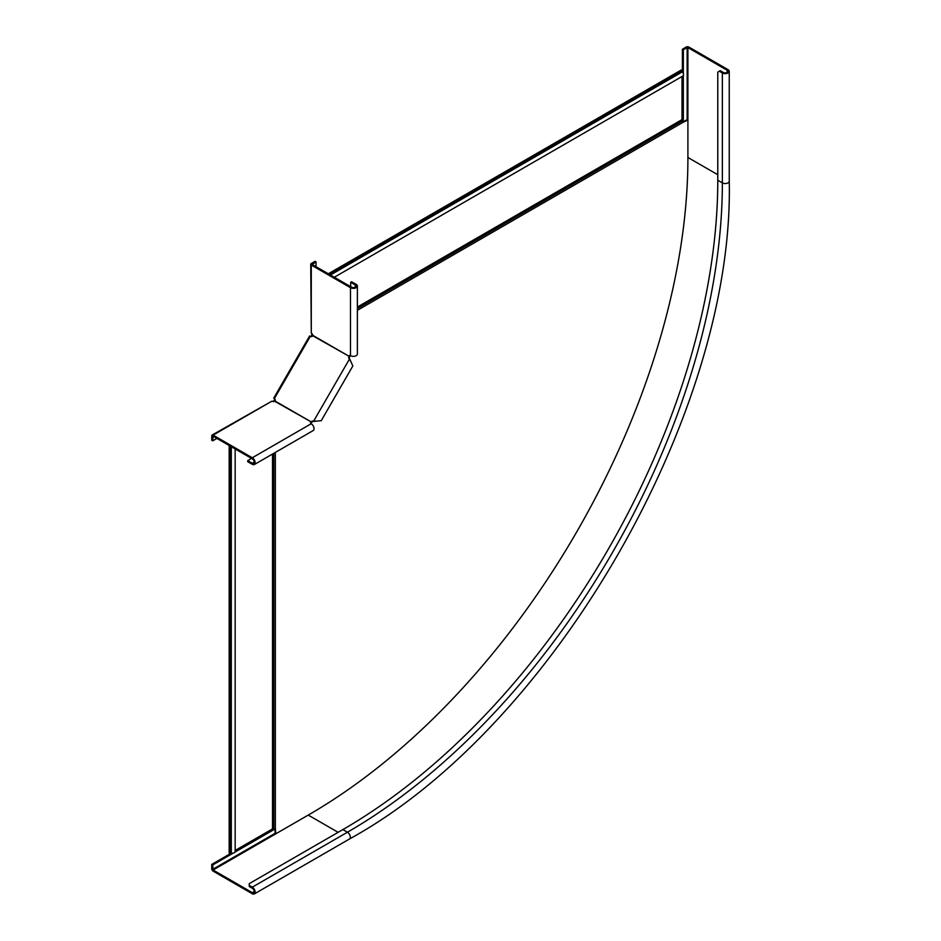 <?xml version="1.0" encoding="UTF-8"?>
<svg xmlns="http://www.w3.org/2000/svg" width="941" height="941" viewBox="0 0 941 941"><rect width="100%" height="100%" fill="white"/><g stroke="black" fill="none" stroke-linecap="round" stroke-linejoin="round"><path stroke-width="1.41" d="M312.365 334.196L311.765 334.902L311.906 333.549M682.013 76.492L682.013 119.613A1.082 0.623 -120 0 0 682.237 120.366L682.519 120.848A2.153 1.247 60 0 1 682.966 122.354L687.906 120.048L687.906 47.603L727.111 70.234A2.694 1.553 180 0 1 727.899 71.328A2.694 1.553 180 0 1 726.24 72.763A2.694 1.553 180 0 1 723.311 72.433L720.265 70.669L717.783 72.104L717.783 180.225A530.206 306.119 -60 0 1 342.877 829.586L249.247 883.646L249.247 885.399L252.294 887.163A4.035 2.329 -120 0 1 254.929 890.715A4.035 2.329 -120 0 1 254.305 893.95A4.035 2.329 -120 0 1 252.294 893.75L213.089 871.119A1.882 1.082 -120 0 1 211.749 868.814L211.749 864.414L212.701 864.967L213.089 870.013L252.294 892.656A2.694 1.553 -120 0 0 253.635 892.786A2.694 1.553 -120 0 0 254.046 890.633A2.694 1.553 -120 0 0 252.294 888.257L249.247 886.493L249.247 885.399M235.156 850.464L272.502 828.903A1.082 0.623 180 0 1 273.255 828.727L273.819 828.727A2.153 1.247 0 0 0 275.348 828.362L275.831 833.797L308.624 814.859A536.394 309.683 120 0 0 687.906 157.912L687.906 120.048L687.142 119.613L687.142 47.603L687.906 47.603M682.943 122.048L687.142 119.613M312.506 334.467L311.965 336.549L310.93 336.56M274.854 399.066L273.819 401.478M275.066 828.492L275.066 833.35L275.831 833.797M273.513 401.489L275.348 399.96L274.584 399.525M311.2 336.102L311.765 334.902M328.315 273.784L681.249 70.022L682.26 71.904A2.694 1.553 60 0 1 682.978 75.939L334.302 277.242M682.013 70.457L329.079 274.231M273.255 401.701L273.819 400.619M229.169 445.505L229.169 853.04L231.31 852.981A2.694 1.553 0 0 0 235.156 851.57L235.156 448.963M229.933 853.475L229.933 445.94M682.39 72.034L682.39 49.25L686.201 47.05A1.882 1.082 180 0 1 688.859 47.05L728.063 69.681A4.035 2.329 180 0 1 729.251 71.328A4.035 2.329 180 0 1 726.758 73.48A4.035 2.329 180 0 1 722.359 72.975L719.312 71.222M683.342 121.812L683.342 75.551M683.342 73.633L683.342 49.802L687.142 47.603M275.066 828.962L235.015 852.087M233.356 853.04L212.701 864.967M682.39 120.636L682.39 76.28M273.572 828.727L235.156 850.899M231.486 853.017L211.749 864.414M682.39 49.25L683.342 49.802M310.777 423.426A2.153 1.247 180 0 1 310.93 423.274L311.871 422.286A2.153 1.753 120 0 1 313.341 421.439L321.246 420.674L352.851 365.943L349.558 358.709A2.153 1.753 -60 0 1 349.558 357.015L348.876 356.627A2.153 1.753 -60 0 0 348.888 358.321L350.793 361.438M216.901 438.424L212.713 440.835L213.101 436.224L252.306 458.855A2.694 1.553 60 0 1 254.058 461.231A2.694 1.553 60 0 1 253.647 463.384A2.694 1.553 60 0 1 252.306 463.254L247.73 460.608L247.73 461.713L252.306 464.348A4.035 2.329 60 0 0 254.317 464.548L313.2 430.555A4.035 2.329 -120 0 0 313.824 427.32A4.035 2.329 -120 0 0 311.177 423.756A2.153 1.247 180 0 1 310.554 422.885A2.153 1.247 180 0 1 310.93 422.18L310.93 423.274M212.713 440.835L211.76 440.282L211.76 435.895A1.882 1.082 60 0 1 212.16 435.024A1.882 1.082 60 0 1 213.101 435.118L252.306 457.761A4.035 2.329 60 0 1 254.94 461.313A4.035 2.329 60 0 1 254.317 464.548M273.972 398.384L274.36 398.608A2.153 1.753 120 0 1 274.984 400.995L274.713 401.278A2.153 1.247 180 0 1 271.973 401.125L212.16 435.024M251.541 458.42L247.73 460.608M274.713 401.278L311.2 421.897A2.153 1.753 120 0 1 312.659 421.05L314.412 421.345M350.005 359.685L349.334 359.297L313.741 420.956L316.317 421.145M309.907 336.149L310.295 336.372A2.153 1.753 -60 0 0 312.671 335.714L312.777 335.337A2.153 1.247 -120 0 0 311.283 333.043L310.73 264.28A1.882 1.082 0 0 0 311.283 265.056L350.487 287.687A4.035 2.329 0 0 0 354.886 288.193A4.035 2.329 0 0 0 357.38 286.04A4.035 2.329 0 0 0 356.204 284.394L351.628 281.759L350.675 282.3L350.675 286.699M274.36 398.608L310.295 336.372M274.984 400.995L311.871 422.286M350.005 355.486A2.153 1.247 -120 0 0 349.946 355.698L349.558 357.015M316.047 266.703L316.047 261.869L312.236 264.503L351.44 287.134A2.694 1.553 0 0 0 354.369 287.476A2.694 1.553 0 0 0 356.039 286.04A2.694 1.553 0 0 0 355.251 284.935L350.675 282.3M357.38 286.04L357.38 354.028A4.035 2.329 180 0 1 354.886 356.18A4.035 2.329 180 0 1 350.487 355.674A2.153 1.247 -120 0 0 349.417 355.569A2.153 1.247 -120 0 0 348.993 356.251L349.946 355.698M316.047 261.869L315.094 261.316L311.283 263.515A1.882 1.082 0 0 0 310.73 264.28M312.777 335.337L348.993 356.251L312.671 335.714M357.38 307.907L682.237 120.366M357.38 308.566L682.519 120.848M357.38 310.318L682.966 122.354M275.348 452.409L275.348 828.362M357.38 307.037L682.013 119.613M682.26 71.904L330.444 275.019M682.013 71.34L329.832 274.666M273.255 453.609L273.255 828.727M273.819 453.291L273.819 828.727M272.502 454.056L272.502 828.903M231.31 852.981L231.31 446.74M230.698 853.04L230.698 446.387M727.111 72.433L727.111 70.234M687.906 157.476L717.783 174.72M275.066 833.35L212.701 869.355M717.783 180.225L722.359 182.86A530.206 306.119 -60 0 1 347.441 832.22A4.035 2.329 -120 0 1 350.087 835.773A4.035 2.329 -120 0 1 349.464 839.007C552.673 727.616 734.38 412.887 729.251 181.213A4.035 2.329 180 0 1 726.758 183.366A4.035 2.329 180 0 1 722.359 182.86L722.359 72.975M308.307 815.047A536.935 310.001 -60 0 1 308.236 815.082L338.125 832.326M252.294 887.163L347.441 832.22L342.877 829.586M254.188 891.55L252.294 892.656M308.236 815.082L213.089 870.013M271.973 401.125L213.101 435.118M311.177 423.756L252.306 457.761M254.199 462.149L252.306 463.254M312.659 421.05L313.341 421.439M350.487 355.674L350.487 287.687M311.283 333.043L311.283 265.056M355.251 287.134L355.251 284.935M348.888 358.321L349.558 358.709M729.251 181.213L729.251 71.328M349.464 839.007L254.305 893.95M309.613 335.972L273.678 398.208"/></g></svg>
